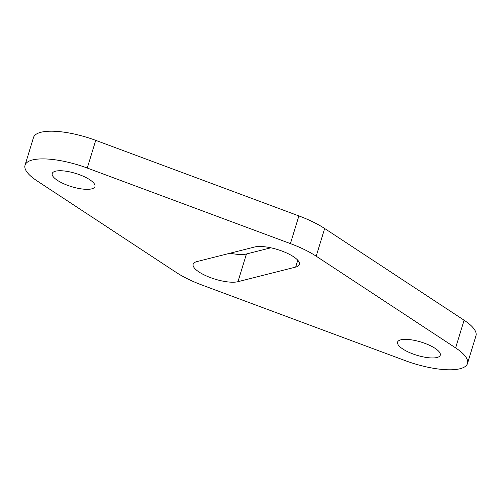 <?xml version="1.0" encoding="UTF-8"?>
<svg xmlns="http://www.w3.org/2000/svg" width="501" height="501" viewBox="0 0 501 501"><rect width="100%" height="100%" fill="white"/><g stroke="black" fill="none" stroke-linecap="round" stroke-linejoin="round"><path stroke-width="0.75" d="M230.128 253.193A25.382 7.872 -163 0 0 246.442 253.994L270.872 247.807M237.975 281.687L295.671 267.077A25.382 7.872 -163 0 0 299.385 264.465A25.382 7.872 -163 0 0 283.04 251.464A25.382 7.872 -163 0 0 254.558 247.006L196.868 261.61A25.382 7.872 -163 0 0 193.148 264.227A25.382 7.872 -163 0 0 209.493 277.228A25.382 7.872 -163 0 0 237.975 281.687L246.442 253.994M405.278 360.651L202.116 285.082A56.857 17.635 17 0 1 176.333 272.494L36.911 180.786A50.764 15.744 17 0 1 25.05 165.192A50.764 15.744 17 0 1 87.262 168.042L290.417 243.605A56.857 17.635 17 0 1 316.2 256.199L455.622 347.901A50.764 15.744 17 0 1 467.483 363.501A50.764 15.744 17 0 1 405.278 360.651M25.05 165.192L33.517 137.499A50.764 15.744 17 0 1 95.722 140.349L298.884 215.918A56.857 17.635 17 0 1 324.667 228.506L464.089 320.214A50.764 15.744 17 0 1 475.95 335.808L467.483 363.501M55.505 171.204A22.338 6.926 -163 0 0 52.236 173.503A22.338 6.926 -163 0 0 71.568 186.66A22.338 6.926 -163 0 0 94.958 186.566A22.338 6.926 -163 0 0 80.573 175.125A22.338 6.926 -163 0 0 55.505 171.204M400.85 339.822A22.338 6.926 -163 0 0 397.581 342.127A22.338 6.926 -163 0 0 416.913 355.284A22.338 6.926 -163 0 0 440.298 355.184A22.338 6.926 -163 0 0 425.913 343.749A22.338 6.926 -163 0 0 400.85 339.822M295.671 267.077L297.769 260.213M87.262 168.042L95.722 140.349M290.417 243.605L298.884 215.918M316.2 256.199L324.667 228.506M455.622 347.901L464.089 320.214"/></g></svg>
